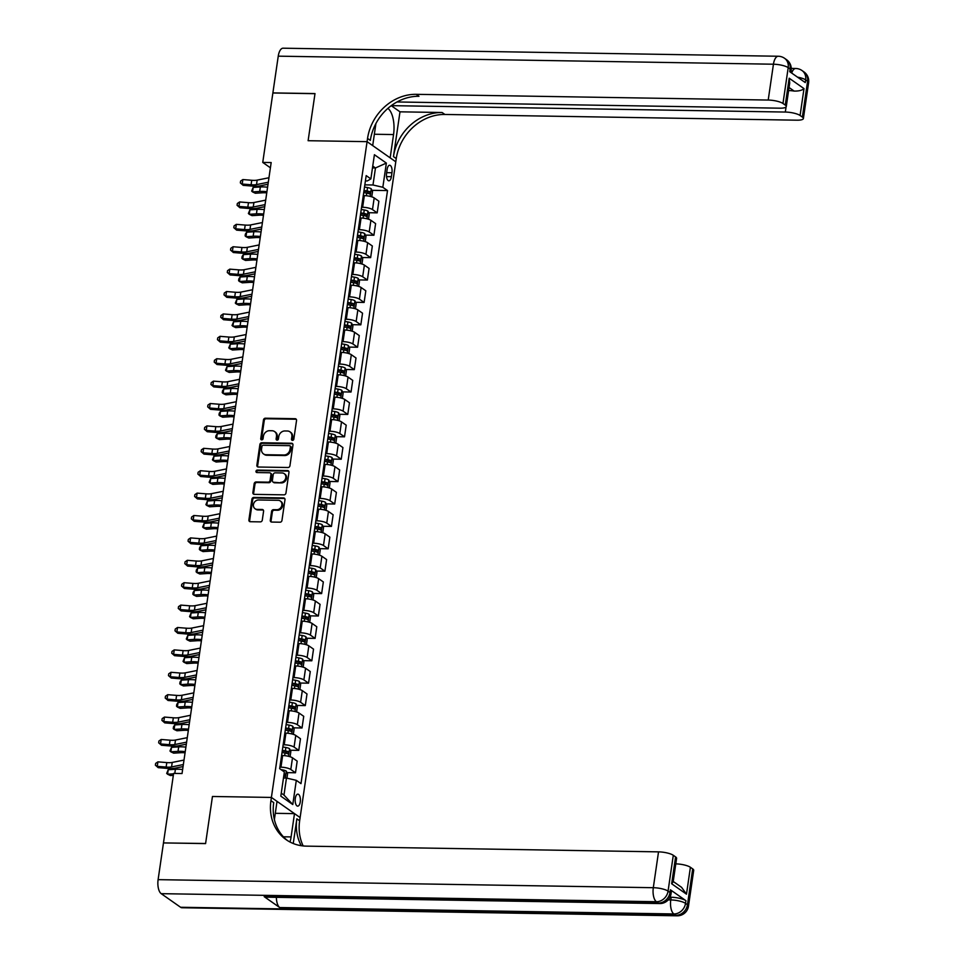 <?xml version="1.0" encoding="UTF-8"?>
<svg xmlns="http://www.w3.org/2000/svg" width="964" height="964" viewBox="0 0 964 964"><rect width="100%" height="100%" fill="white"/><g stroke="black" fill="none" stroke-linecap="round" stroke-linejoin="round"><path stroke-width="1.45" d="M292.478 440.379A1.289 1.109 -55 0 0 293.815 439.174L296.538 420.485A1.844 1.591 -55 0 0 295.141 418.701L265.389 418.207A1.844 1.591 -55 0 0 263.473 419.943L260.75 438.632A1.289 1.109 -55 0 0 263.064 438.668L263.413 436.246A5.88 5.073 -55 0 1 269.534 430.703L272.005 430.751A5.88 5.073 -55 0 1 274.571 431.559A5.88 5.073 -55 0 1 276.475 436.463L276.126 438.885A1.289 1.109 -55 0 0 278.439 438.921L278.789 436.499A5.88 5.073 -55 0 1 284.898 430.956L287.38 431.004A5.88 5.073 -55 0 1 289.947 431.812A5.88 5.073 -55 0 1 291.851 436.716L291.502 439.126A1.289 1.109 -55 0 0 292.478 440.379M300.262 801.879A5.989 2.615 90.9 0 0 297.876 794.143A5.989 2.615 90.9 0 0 295.297 798.397A5.989 2.615 90.9 0 0 297.683 806.133A5.989 2.615 90.9 0 0 300.262 801.879M270.306 520.271A1.844 1.591 -55 0 0 271.691 522.066L280.042 522.199A1.844 1.591 -55 0 0 281.958 520.464L284.983 499.714A1.844 1.591 -55 0 0 283.585 497.93L253.833 497.448A1.844 1.591 -55 0 0 251.917 499.171L248.893 519.921A1.844 1.591 -55 0 0 250.291 521.717L260.376 521.873A1.844 1.591 -55 0 0 262.28 520.15L263.582 511.257A1.844 1.591 -55 0 0 262.184 509.474L257.183 509.402A4.916 4.242 -55 0 1 255.038 508.715A4.916 4.242 -55 0 1 253.773 503.389A4.916 4.242 -55 0 1 258.557 499.991L278.138 500.304A4.916 4.242 -55 0 1 280.283 500.979A4.916 4.242 -55 0 1 281.548 506.305A4.916 4.242 -55 0 1 276.776 509.715L273.511 509.667A1.844 1.591 -55 0 0 271.595 511.39L270.306 520.271L271.077 520.825A1.844 1.591 -55 0 0 271.33 522.006M180.593 907.269L675.788 915.318A11.231 4.904 90.9 0 0 677.174 915.8L181.979 907.751A11.231 4.904 -89.1 0 1 180.593 907.269L161.205 893.664A11.231 4.904 -89.1 0 1 158.108 879.65L163.47 842.922L205.585 843.596L212.454 796.481L205.597 843.512L163.615 842.922M163.482 842.825L173.616 773.393L182.039 773.538L271.173 162.555L262.75 162.422L272.872 92.99L314.987 93.677L308.118 140.708L367.079 141.66L271.402 797.433L212.454 796.481L271.402 797.433L270.932 800.662A46.814 40.38 -55 0 0 286.163 839.68A46.814 40.38 -55 0 0 306.516 846.139L658.533 851.863A11.231 2.868 8.3 0 1 673.294 855.285L668.064 891.122L670.004 892.483L670.402 889.796A11.231 2.868 8.3 0 1 671.414 891.254L671.016 893.941A11.231 2.868 -171.7 0 0 670.004 892.483A11.231 9.688 -55 0 1 658.34 903.075L656.4 901.714L161.205 893.664M288.019 467.504A1.844 1.591 -55 0 0 289.935 465.769L292.96 445.019A1.844 1.591 -55 0 0 291.562 443.235L261.81 442.741A1.844 1.591 -55 0 0 259.894 444.476L256.87 465.226A1.844 1.591 -55 0 0 258.268 467.022L288.019 467.504M288.971 472.36L285.947 493.122A1.844 1.591 -55 0 1 284.031 494.845L254.279 494.363A1.844 1.591 -55 0 1 252.881 492.58L254.171 483.699A1.844 1.591 -55 0 1 256.087 481.964L268.149 482.157A1.844 1.591 -55 0 0 270.065 480.434L270.92 474.541A1.844 1.591 -55 0 0 269.522 472.758L256.966 472.553A1.289 1.109 -55 0 1 257.316 470.083L287.573 470.577A1.844 1.591 -55 0 1 288.971 472.36M387.142 169.375L386.576 173.315A5.808 2.531 90.9 0 0 388.89 180.81A5.808 2.531 90.9 0 0 391.384 176.689L391.962 172.749A5.808 2.531 90.9 0 0 389.649 165.254A5.808 2.531 90.9 0 0 387.142 169.375M397.023 101.967L779.816 108.185A11.231 2.868 -171.7 0 0 786.275 106.546L789.709 83L789.179 78.217L804 88.604L800.084 115.487L802.373 117.09L807.591 81.253L805.663 79.892L805.265 82.579L789.745 71.698L790.143 69.01L788.203 67.649L782.973 103.485A11.231 2.868 -171.7 0 0 768.212 100.051L773.441 64.214L278.247 56.165L272.884 92.906L314.999 93.58L308.118 140.708L367.079 141.66L395.782 161.795L300.117 817.568L271.402 797.433L277.03 801.385L274.378 819.581M365.404 180.931L367.248 180.967L370.875 178.894L366.187 175.605L279.668 768.669L284.356 771.959L280.825 796.144L292.779 804.53L283.982 795.071L286.465 778.056L283.476 778.008M370.875 178.894L374.406 154.71L386.359 163.085L382.829 187.281L372.984 184.992L364.838 184.859M371.911 190.318L387.516 190.571L382.829 187.281M387.516 190.571L300.997 783.636L296.31 780.334L292.779 804.53M262.75 162.422L270.402 167.796M372.478 167.917L375.466 167.965L372.755 166.061M372.984 184.992L375.466 167.965L386.359 163.085M286.959 772.634L295.49 772.766L290.803 769.477A7.495 1.916 -171.7 0 0 280.958 767.187L279.885 767.175M295.49 772.766L297.189 761.126L292.502 757.825A7.495 1.916 -171.7 0 0 282.657 755.547L281.584 755.523M290.224 750.233L298.768 750.366L294.068 747.076A7.495 1.916 -171.7 0 0 284.223 744.786L283.151 744.774M298.768 750.366L300.467 738.725L295.767 735.436A7.495 1.916 -171.7 0 0 285.922 733.146L284.85 733.122M293.502 727.832L302.033 727.977L297.334 724.687A7.495 1.916 -171.7 0 0 287.501 722.398L286.416 722.373M302.033 727.977L303.732 716.324L299.033 713.035A7.495 1.916 -171.7 0 0 289.2 710.745L288.115 710.733M296.767 705.443L305.299 705.576L300.599 702.286A7.495 1.916 -171.7 0 0 290.767 699.997L289.682 699.985M305.299 705.576L306.998 693.935L302.298 690.634A7.495 1.916 -171.7 0 0 292.466 688.356L291.381 688.332M300.033 683.042L308.564 683.175L303.877 679.885A7.495 1.916 -171.7 0 0 294.032 677.608L292.948 677.584M308.564 683.175L310.263 671.534L305.576 668.245A7.495 1.916 -171.7 0 0 295.731 665.955L294.647 665.943M303.298 660.641L311.83 660.786L307.142 657.496A7.495 1.916 -171.7 0 0 297.298 655.207L296.225 655.183M311.83 660.786L313.529 649.134L308.842 645.844A7.495 1.916 -171.7 0 0 298.997 643.554L297.924 643.542M306.564 638.252L315.095 638.385L310.408 635.095A7.495 1.916 -171.7 0 0 300.563 632.806L299.491 632.794M315.095 638.385L316.794 626.745L312.107 623.443A7.495 1.916 -171.7 0 0 302.262 621.165L301.19 621.141M309.83 615.851L318.361 615.996L313.674 612.694A7.495 1.916 -171.7 0 0 303.829 610.417L302.756 610.393M318.361 615.996L320.06 604.344L315.373 601.054A7.495 1.916 -171.7 0 0 305.528 598.764L304.455 598.752M313.107 593.45L321.639 593.595L316.939 590.305A7.495 1.916 -171.7 0 0 307.094 588.016L306.022 588.004M321.639 593.595L323.338 581.943L318.638 578.653A7.495 1.916 -171.7 0 0 308.793 576.364L307.721 576.352M316.373 571.062L324.904 571.194L320.205 567.904A7.495 1.916 -171.7 0 0 310.372 565.615L309.287 565.603M324.904 571.194L326.603 559.554L321.904 556.264A7.495 1.916 -171.7 0 0 312.071 553.975L310.986 553.951M319.638 548.661L328.17 548.805L323.47 545.504A7.495 1.916 -171.7 0 0 313.637 543.226L312.553 543.202M328.17 548.805L329.869 537.153L325.169 533.863A7.495 1.916 -171.7 0 0 315.336 531.574L314.252 531.562M322.904 526.272L331.435 526.404L326.748 523.115A7.495 1.916 -171.7 0 0 316.903 520.825L315.831 520.813M331.435 526.404L333.134 514.764L328.447 511.462A7.495 1.916 -171.7 0 0 318.602 509.185L317.53 509.161M326.169 503.871L334.701 504.003L330.013 500.714A7.495 1.916 -171.7 0 0 320.168 498.424L319.096 498.412M334.701 504.003L336.4 492.363L331.712 489.073A7.495 1.916 -171.7 0 0 321.868 486.784L320.795 486.76M329.435 481.47L337.966 481.614L333.279 478.325A7.495 1.916 -171.7 0 0 323.434 476.035L322.362 476.011M337.966 481.614L339.665 469.962L334.978 466.672A7.495 1.916 -171.7 0 0 325.133 464.383L324.061 464.371M332.701 459.081L341.232 459.213L336.544 455.924A7.495 1.916 -171.7 0 0 326.7 453.634L325.627 453.622M341.232 459.213L342.931 447.573L338.243 444.271A7.495 1.916 -171.7 0 0 328.399 441.994L327.326 441.97M335.978 436.68L344.51 436.812L339.81 433.523A7.495 1.916 -171.7 0 0 329.965 431.245L328.893 431.221M344.51 436.812L346.209 425.172L341.509 421.883A7.495 1.916 -171.7 0 0 331.664 419.593L330.592 419.581M339.244 414.279L347.775 414.424L343.076 411.134A7.495 1.916 -171.7 0 0 333.243 408.844L332.158 408.82M347.775 414.424L349.474 402.771L344.775 399.482A7.495 1.916 -171.7 0 0 334.942 397.192L333.857 397.18M342.509 391.89L351.041 392.023L346.341 388.733A7.495 1.916 -171.7 0 0 336.508 386.444L335.424 386.431M351.041 392.023L352.74 380.382L348.04 377.081A7.495 1.916 -171.7 0 0 338.207 374.803L337.123 374.779M345.775 369.489L354.306 369.634L349.619 366.332A7.495 1.916 -171.7 0 0 339.774 364.055L338.701 364.031M354.306 369.634L356.005 357.981L351.318 354.692A7.495 1.916 -171.7 0 0 341.473 352.402L340.4 352.39M349.04 347.088L357.572 347.233L352.884 343.943A7.495 1.916 -171.7 0 0 343.039 341.654L341.967 341.642M357.572 347.233L359.271 335.58L354.583 332.291A7.495 1.916 -171.7 0 0 344.738 330.001L343.666 329.989M352.306 324.699L360.837 324.832L356.15 321.542A7.495 1.916 -171.7 0 0 346.305 319.253L345.233 319.241M360.837 324.832L362.536 313.192L357.849 309.902A7.495 1.916 -171.7 0 0 348.004 307.612L346.932 307.588M355.571 302.298L364.115 302.443L359.415 299.141A7.495 1.916 -171.7 0 0 349.571 296.864L348.498 296.84M364.115 302.443L365.814 290.791L361.114 287.501A7.495 1.916 -171.7 0 0 351.27 285.211L350.197 285.199M358.849 279.909L367.38 280.042L362.681 276.752A7.495 1.916 -171.7 0 0 352.836 274.463L351.764 274.451M367.38 280.042L369.079 268.402L364.38 265.1A7.495 1.916 -171.7 0 0 354.535 262.823L353.463 262.798M362.115 257.509L370.646 257.641L365.946 254.351A7.495 1.916 -171.7 0 0 356.114 252.062L355.029 252.05M370.646 257.641L372.345 246.001L367.646 242.711A7.495 1.916 -171.7 0 0 357.813 240.422L356.728 240.398M365.38 235.108L373.912 235.252L369.212 231.963A7.495 1.916 -171.7 0 0 359.379 229.673L358.295 229.649M373.912 235.252L375.611 223.6L370.911 220.31A7.495 1.916 -171.7 0 0 361.078 218.021L359.994 218.009M368.646 212.719L377.177 212.851L372.49 209.562A7.495 1.916 -171.7 0 0 362.645 207.272L361.572 207.26M377.177 212.851L378.876 201.211L374.189 197.909A7.495 1.916 -171.7 0 0 364.344 195.632L363.271 195.608M281.271 793.167L283.982 795.071M286.465 778.056L296.31 780.334M292.381 440.379A1.289 1.109 -55 0 1 292.273 439.68L292.634 437.258A5.88 5.073 -55 0 0 290.718 432.354L289.947 431.812M274.571 431.559L275.343 432.101A5.88 5.073 -55 0 1 277.258 437.005L276.897 439.427A1.289 1.109 -55 0 0 277.005 440.126M296.285 419.292A1.844 1.591 -55 0 0 295.924 419.244L266.16 418.762A1.844 1.591 -55 0 0 264.257 420.485L261.521 439.174A1.289 1.109 -55 0 0 261.63 439.873M292.707 443.826A1.844 1.591 -55 0 0 292.345 443.777L262.582 443.295A1.844 1.591 -55 0 0 260.678 445.019L257.641 465.781A1.844 1.591 -55 0 0 257.906 466.962M290.369 446.91A1.289 1.109 -55 0 0 289.393 445.669L263.268 445.235A1.289 1.109 -55 0 0 261.931 446.453L261.557 449.007A5.88 5.073 -55 0 0 263.473 453.899A5.88 5.073 -55 0 0 266.028 454.719L283.886 455.008A5.88 5.073 -55 0 0 289.995 449.465L290.369 446.91L291.14 447.453A1.289 1.109 -55 0 0 290.718 446.38L289.947 445.838M263.473 453.899L264.244 454.442A5.88 5.073 -55 0 0 266.799 455.261L266.028 454.719M291.14 447.453L290.767 450.007A5.88 5.073 -55 0 1 284.657 455.55L266.799 455.261M270.33 473.011L271.101 473.553A1.844 1.591 -55 0 1 271.703 475.083L270.836 480.976A1.844 1.591 -55 0 1 268.932 482.711L256.858 482.506A1.844 1.591 -55 0 0 254.954 484.241L253.653 493.122A1.844 1.591 -55 0 0 253.918 494.315M288.718 471.179A1.844 1.591 -55 0 0 288.357 471.119L258.099 470.637A1.289 1.109 -55 0 0 256.858 472.541M280.681 482.362A4.916 4.242 -55 0 0 285.452 478.963A4.916 4.242 -55 0 0 284.187 473.637A4.916 4.242 -55 0 0 282.054 472.963L275.15 472.842A1.844 1.591 -55 0 0 273.234 474.577L272.378 480.47A1.844 1.591 -55 0 0 273.776 482.253L281.452 482.916A4.916 4.242 -55 0 0 286.224 479.506A4.916 4.242 -55 0 0 284.958 474.18L284.187 473.637M272.981 482L273.752 482.542A1.844 1.591 -55 0 0 274.547 482.795L273.776 482.253M281.452 482.916L274.547 482.795M280.283 500.979L281.054 501.533A4.916 4.242 -55 0 1 282.319 506.859A4.916 4.242 -55 0 1 277.548 510.257L274.282 510.209A1.844 1.591 -55 0 0 272.366 511.932L271.077 520.825M255.038 508.715L255.822 509.257A4.916 4.242 -55 0 0 257.954 509.944L257.183 509.402M263.317 510.077A1.844 1.591 -55 0 0 262.955 510.016L257.954 509.944M284.729 498.521A1.844 1.591 -55 0 0 284.368 498.472L254.604 497.99A1.844 1.591 -55 0 0 252.689 499.714L249.664 520.476A1.844 1.591 -55 0 0 249.929 521.657M371.767 196.825L372.514 191.667L371.224 188.787A4.965 1.265 -171.7 0 0 367.537 187.57L364.513 187.04M363.705 192.595L366.718 193.125A4.965 1.265 8.3 0 1 369.622 193.933L369.935 191.776A4.965 1.265 -171.7 0 0 367.031 190.98L364.018 190.45M363.934 191.065L366.682 191.547A2.531 0.651 8.3 0 1 367.513 191.74L368.26 193.041M266.739 192.884A9.363 2.386 -171.7 0 0 262.533 192.788L255.352 193.246L252.52 191.908L259.702 191.438A14.05 3.591 8.3 0 1 266.92 191.691M253.171 187.426L252.52 191.908L251.652 191.089L253.171 187.426L260.352 186.968A14.05 3.591 8.3 0 1 267.57 187.209M268.293 182.232L256.52 184.606A9.363 2.386 8.3 0 1 251.086 184.751L242.217 184.04L243.169 185.341L252.038 186.064A14.05 3.591 -171.7 0 0 260.196 185.847L268.004 184.269M268.956 177.75L257.171 180.123A9.363 2.386 8.3 0 1 251.737 180.28L242.868 179.557L242.217 184.04L240.337 182.895L240.602 181.099L242.868 179.557M243.169 185.341L240.337 182.895M368.501 219.214L369.248 214.068L367.959 211.176A4.965 1.265 -171.7 0 0 364.259 209.971L361.247 209.441M360.44 214.996L363.452 215.526A4.965 1.265 8.3 0 1 366.356 216.322L366.669 214.177A4.965 1.265 -171.7 0 0 363.765 213.369L360.753 212.851M360.657 213.466L363.404 213.948A2.531 0.651 8.3 0 1 364.247 214.141L364.982 215.442M263.473 215.285A9.363 2.386 -171.7 0 0 259.268 215.177L252.074 215.647L249.254 214.297L256.436 213.839A14.05 3.591 8.3 0 1 263.654 214.08M249.905 209.815L249.254 214.297L248.387 213.478L249.905 209.815L257.087 209.357A14.05 3.591 8.3 0 1 264.305 209.61M365.236 241.615L365.983 236.457L364.693 233.577A4.965 1.265 -171.7 0 0 360.994 232.372L357.981 231.842M357.174 237.397L360.187 237.927A4.965 1.265 8.3 0 1 363.091 238.723L363.404 236.566A4.965 1.265 -171.7 0 0 360.5 235.77L357.487 235.24M357.391 235.867L360.138 236.349A2.531 0.651 8.3 0 1 360.982 236.529L361.717 237.831M260.208 237.674A9.363 2.386 -171.7 0 0 255.99 237.578L248.808 238.036L245.989 236.698L253.171 236.24A14.05 3.591 8.3 0 1 260.388 236.481M246.639 232.216L245.989 236.698L245.121 235.879L245.374 234.083L246.639 232.216L253.821 231.758A14.05 3.591 8.3 0 1 261.039 231.999M361.958 264.016L362.717 258.858L361.428 255.978A4.965 1.265 -171.7 0 0 357.728 254.761L354.716 254.231M353.909 259.786L356.921 260.316A4.965 1.265 8.3 0 1 359.825 261.123L360.138 258.967A4.965 1.265 -171.7 0 0 357.234 258.171L354.222 257.641M354.125 258.256L356.873 258.738A2.531 0.651 8.3 0 1 357.716 258.93L358.451 260.232M256.942 260.075A9.363 2.386 -171.7 0 0 252.725 259.979L245.543 260.437L242.711 259.087L249.905 258.629A14.05 3.591 8.3 0 1 257.111 258.882M243.374 254.617L242.711 259.087L241.856 258.268L242.109 256.484L243.374 254.617L250.556 254.147A14.05 3.591 8.3 0 1 257.774 254.4M265.028 204.633L253.255 207.007A9.363 2.386 8.3 0 1 247.82 207.152L238.952 206.429L239.903 207.742L248.772 208.465A14.05 3.591 -171.7 0 0 256.93 208.236L264.738 206.67M265.678 200.15L253.906 202.524A9.363 2.386 8.3 0 1 248.471 202.669L239.602 201.958L238.952 206.429L237.072 205.284L237.337 203.5L239.602 201.958M239.903 207.742L237.072 205.284M261.762 227.022L249.989 229.396A9.363 2.386 8.3 0 1 244.555 229.553L235.686 228.83L236.638 230.143L245.507 230.866A14.05 3.591 -171.7 0 0 253.653 230.637L261.461 229.058M262.413 222.551L250.64 224.925A9.363 2.386 8.3 0 1 245.205 225.07L236.337 224.347L235.686 228.83L233.806 227.685L234.071 225.889L236.337 224.347M236.638 230.143L233.806 227.685M258.497 249.423L246.724 251.797A9.363 2.386 8.3 0 1 241.289 251.941L232.42 251.23L233.372 252.532L242.241 253.255A14.05 3.591 -171.7 0 0 250.387 253.038L258.195 251.459M259.147 244.94L247.374 247.314A9.363 2.386 8.3 0 1 241.94 247.471L233.071 246.748L232.42 251.23L230.541 250.086L230.806 248.29L233.071 246.748M233.372 252.532L230.541 250.086M358.692 286.404L359.452 281.247L358.162 278.367A4.965 1.265 -171.7 0 0 354.463 277.162L351.45 276.632M350.631 282.187L353.655 282.717A4.965 1.265 8.3 0 1 356.56 283.512L356.873 281.368A4.965 1.265 -171.7 0 0 353.969 280.56L350.944 280.042M350.86 280.657L353.607 281.139A2.531 0.651 8.3 0 1 354.451 281.319L355.186 282.633M253.677 282.476A9.363 2.386 -171.7 0 0 249.459 282.368L242.277 282.826L239.446 281.488L246.639 281.03A14.05 3.591 8.3 0 1 253.845 281.271M240.108 277.005L239.446 281.488L238.578 280.669L238.843 278.873L240.108 277.005L247.29 276.548A14.05 3.591 8.3 0 1 254.508 276.801M255.231 271.824L243.446 274.198A9.363 2.386 8.3 0 1 238.024 274.342L229.143 273.619L230.107 274.933L238.976 275.656A14.05 3.591 -171.7 0 0 247.121 275.427L254.93 273.86M255.882 267.341L244.109 269.715A9.363 2.386 8.3 0 1 238.674 269.86L229.806 269.137L229.143 273.619L227.275 272.475L227.528 270.691L229.806 269.137M230.107 274.933L227.275 272.475M391.239 105.679L399.988 111.824L393.457 156.614L396.252 158.578L395.782 161.795L390.155 157.855L393.553 134.562A21.063 9.206 90.9 0 0 387.902 108.378M375.912 123.549L372.694 145.612L367.079 141.66L367.549 138.442A46.814 40.38 125 0 1 416.183 94.327L768.212 100.051M800.084 115.487A11.231 2.868 -171.7 0 0 785.323 112.053L786.058 106.98M391.288 105.642L785.323 112.053M393.457 156.614A46.814 40.38 125 0 1 442.102 112.511L399.988 111.824M396.252 158.578A46.814 40.38 125 0 1 444.898 114.463L796.915 120.187A11.231 2.868 -171.7 0 0 803.386 118.548A11.231 2.868 -171.7 0 0 802.373 117.09M278.247 56.165A11.231 4.904 -89.1 0 1 283.079 48.2L778.273 56.249A11.231 4.904 90.9 0 0 773.441 64.214A11.231 2.868 8.3 0 1 788.203 67.649A11.231 9.688 125 0 0 784.551 58.286A11.231 11.231 0 0 0 778.273 56.249M786.275 106.546A11.231 2.868 -171.7 0 0 785.262 105.088L789.179 78.217M782.973 103.485L785.262 105.088M788.612 90.556A11.231 2.868 8.3 0 1 794.131 91.074L789.046 87.507M367.549 138.442L370.333 140.395A46.814 40.38 125 0 1 418.978 96.292L416.183 94.327M804 88.604C802.072 90.351 798.782 91.182 794.131 91.074M670.004 897.231L671.161 897.255A11.231 2.868 8.3 0 1 685.922 900.677L670.402 889.796M290.007 842.018A21.063 9.206 90.9 0 0 291.092 836.921L294.49 813.628L300.117 817.568L299.647 820.798A46.814 40.38 -55 0 0 303.178 845.946M293.249 843.512L296.852 818.834A46.814 40.38 -55 0 0 301.262 845.693M673.221 881.47L681.584 887.338L686.489 894.17L671.667 883.771L675.583 856.9L673.294 855.285M675.583 856.9A11.231 2.868 8.3 0 1 676.595 858.358L673.161 881.891L671.667 883.771M264.196 896.665L658.34 903.075A11.231 4.904 90.9 0 0 659.725 903.557L265.582 897.147A11.231 4.904 -89.1 0 1 264.196 896.665L279.717 907.546A11.231 4.904 -89.1 0 1 276.379 897.327M275.294 813.315L294.49 813.628M675.788 863.865A11.231 2.868 8.3 0 1 690.405 867.287L686.489 894.17M685.922 900.677L685.524 903.364L687.465 904.726L692.694 868.889L690.405 867.287M692.694 868.889A11.231 2.868 8.3 0 1 693.706 870.347L688.477 906.184A11.231 2.868 -171.7 0 0 687.465 904.726A11.231 9.688 -55 0 1 675.788 915.318L673.848 913.956L279.717 907.546M270.932 800.662L273.728 802.626A46.814 40.38 -55 0 0 287.573 840.62M355.427 308.805L356.186 303.648L354.885 300.768A4.965 1.265 -171.7 0 0 351.197 299.551L348.185 299.033M347.365 304.588L350.39 305.106A4.965 1.265 8.3 0 1 353.294 305.913L353.607 303.756A4.965 1.265 -171.7 0 0 350.703 302.961L347.679 302.431M347.594 303.058L350.342 303.527A2.531 0.651 8.3 0 1 351.185 303.72L351.92 305.022M250.411 304.865A9.363 2.386 -171.7 0 0 246.194 304.769L239.012 305.227L236.18 303.889L243.362 303.419A14.05 3.591 8.3 0 1 250.58 303.672M236.831 299.406L236.18 303.889L235.312 303.07L236.831 299.406L244.025 298.948A14.05 3.591 8.3 0 1 251.23 299.189M352.161 331.206L352.908 326.049L351.619 323.169A4.965 1.265 -171.7 0 0 347.932 321.952L344.907 321.422M344.1 326.977L347.112 327.507A4.965 1.265 8.3 0 1 350.016 328.302L350.342 326.157A4.965 1.265 -171.7 0 0 347.426 325.362L344.413 324.832M344.329 325.446L347.076 325.928A2.531 0.651 8.3 0 1 347.908 326.121L348.655 327.423M247.133 327.266A9.363 2.386 -171.7 0 0 242.928 327.158L235.746 327.627L232.914 326.278L240.096 325.82A14.05 3.591 8.3 0 1 247.314 326.073M233.565 321.807L232.914 326.278L232.047 325.458L233.565 321.807L240.759 321.337A14.05 3.591 8.3 0 1 247.965 321.59M348.896 353.595L349.643 348.438L348.353 345.558A4.965 1.265 -171.7 0 0 344.654 344.353L341.642 343.823M340.834 349.378L343.847 349.908A4.965 1.265 8.3 0 1 346.751 350.703L347.064 348.558A4.965 1.265 -171.7 0 0 344.16 347.751L341.148 347.221M341.063 347.847L343.811 348.329A2.531 0.651 8.3 0 1 344.642 348.51L345.377 349.812M243.868 349.667A9.363 2.386 -171.7 0 0 239.662 349.558L232.469 350.016L229.649 348.679L236.831 348.221A14.05 3.591 8.3 0 1 244.049 348.462M230.3 344.196L229.649 348.679L228.781 347.859L230.3 344.196L237.481 343.738A14.05 3.591 8.3 0 1 244.699 343.979M345.63 375.996L346.377 370.839L345.088 367.959A4.965 1.265 -171.7 0 0 341.389 366.742L338.376 366.224M337.569 371.767L340.581 372.297A4.965 1.265 8.3 0 1 343.485 373.104L343.799 370.947A4.965 1.265 -171.7 0 0 340.894 370.152L337.882 369.622M337.786 370.236L340.533 370.718A2.531 0.651 8.3 0 1 341.377 370.911L342.112 372.212M240.602 372.056A9.363 2.386 -171.7 0 0 236.397 371.959L229.203 372.417L226.383 371.08L233.565 370.61A14.05 3.591 8.3 0 1 240.783 370.863M227.034 366.597L226.383 371.08L225.516 370.26L227.034 366.597L234.216 366.139A14.05 3.591 8.3 0 1 241.434 366.38M342.365 398.397L343.112 393.24L341.822 390.36A4.965 1.265 -171.7 0 0 338.123 389.143L335.111 388.613M334.303 394.168L337.316 394.698A4.965 1.265 8.3 0 1 340.22 395.493L340.533 393.348A4.965 1.265 -171.7 0 0 337.629 392.553L334.616 392.023M334.52 392.637L337.267 393.119A2.531 0.651 8.3 0 1 338.111 393.312L338.846 394.613M237.337 394.457A9.363 2.386 -171.7 0 0 233.119 394.348L225.938 394.818L223.118 393.469L230.3 393.011A14.05 3.591 8.3 0 1 237.518 393.252M223.768 388.998L223.118 393.469L222.25 392.649L222.503 390.866L223.768 388.998L230.95 388.528A14.05 3.591 8.3 0 1 238.168 388.781M251.966 294.213L240.181 296.587A9.363 2.386 8.3 0 1 234.746 296.743L225.877 296.02L226.841 297.334L235.71 298.045A14.05 3.591 -171.7 0 0 243.856 297.828L251.664 296.249M252.616 289.742L240.831 292.116A9.363 2.386 8.3 0 1 235.409 292.261L226.528 291.538L225.877 296.02L224.01 294.876L224.263 293.08L226.528 291.538M226.841 297.334L224.01 294.876M248.688 316.614L236.915 318.988A9.363 2.386 8.3 0 1 231.481 319.132L222.612 318.409L223.564 319.723L232.445 320.446A14.05 3.591 -171.7 0 0 240.59 320.229L248.399 318.65M249.351 312.131L237.566 314.505A9.363 2.386 8.3 0 1 232.131 314.662L223.262 313.939L222.612 318.409L220.732 317.277L220.997 315.481L223.262 313.939M223.564 319.723L220.732 317.277M245.422 339.015L233.65 341.389A9.363 2.386 8.3 0 1 228.215 341.533L219.346 340.81L220.298 342.124L229.167 342.847A14.05 3.591 -171.7 0 0 237.325 342.618L245.133 341.051M246.085 334.532L234.3 336.906A9.363 2.386 8.3 0 1 228.866 337.051L219.997 336.328L219.346 340.81L217.466 339.665L217.731 337.882L219.997 336.328M220.298 342.124L217.466 339.665M242.157 361.404L230.384 363.777A9.363 2.386 8.3 0 1 224.949 363.934L216.081 363.211L217.033 364.525L225.901 365.236A14.05 3.591 -171.7 0 0 234.059 365.019L241.868 363.44M242.808 356.921L231.035 359.307A9.363 2.386 8.3 0 1 225.6 359.452L216.731 358.728L216.081 363.211L214.201 362.066L214.466 360.271L216.731 358.728M217.033 364.525L214.201 362.066M238.891 383.805L227.118 386.178A9.363 2.386 8.3 0 1 221.684 386.323L212.815 385.6L213.767 386.913L222.636 387.636A14.05 3.591 -171.7 0 0 230.782 387.42L238.59 385.841M239.542 379.322L227.769 381.696A9.363 2.386 8.3 0 1 222.335 381.84L213.466 381.129L212.815 385.6L210.935 384.467L211.2 382.672L213.466 381.129M213.767 386.913L210.935 384.467M339.087 420.786L339.846 415.629L338.557 412.749A4.965 1.265 -171.7 0 0 334.857 411.544L331.845 411.013M331.038 416.569L334.05 417.099A4.965 1.265 8.3 0 1 336.954 417.894L337.267 415.749A4.965 1.265 -171.7 0 0 334.363 414.942L331.351 414.412M331.255 415.038L334.002 415.52A2.531 0.651 8.3 0 1 334.845 415.701L335.58 417.002M234.071 416.858A9.363 2.386 -171.7 0 0 229.854 416.749L222.672 417.207L219.84 415.87L227.034 415.412A14.05 3.591 8.3 0 1 234.24 415.653M220.503 411.387L219.84 415.87L218.985 415.05L219.238 413.255L220.503 411.387L227.685 410.929A14.05 3.591 8.3 0 1 234.903 411.17M235.626 406.193L223.853 408.579A9.363 2.386 8.3 0 1 218.418 408.724L209.55 408.001L210.501 409.314L219.37 410.037A14.05 3.591 -171.7 0 0 227.516 409.808L235.324 408.23M236.276 401.723L224.504 404.097A9.363 2.386 8.3 0 1 219.069 404.241L210.2 403.518L209.55 408.001L207.67 406.856L207.935 405.061L210.2 403.518M210.501 409.314L207.67 406.856M335.821 443.187L336.581 438.03L335.291 435.15A4.965 1.265 -171.7 0 0 331.592 433.933L328.579 433.402M327.76 438.957L330.785 439.488A4.965 1.265 8.3 0 1 333.689 440.295L334.002 438.138A4.965 1.265 -171.7 0 0 331.098 437.343L328.073 436.812M327.989 437.427L330.736 437.909A2.531 0.651 8.3 0 1 331.58 438.102L332.315 439.403M230.806 439.247A9.363 2.386 -171.7 0 0 226.588 439.15L219.406 439.608L216.575 438.271L223.768 437.801A14.05 3.591 8.3 0 1 230.974 438.054M217.237 433.788L216.575 438.271L215.707 437.451L215.972 435.656L217.237 433.788L224.419 433.33A14.05 3.591 8.3 0 1 231.625 433.571M232.36 428.594L220.575 430.968A9.363 2.386 8.3 0 1 215.141 431.113L206.272 430.402L207.236 431.703L216.105 432.426A14.05 3.591 -171.7 0 0 224.251 432.209L232.059 430.631M233.011 424.112L221.238 426.486A9.363 2.386 8.3 0 1 215.803 426.642L206.935 425.919L206.272 430.402L204.404 429.257L204.657 427.462L206.935 425.919M207.236 431.703L204.404 429.257M332.556 465.576L333.315 460.431L332.014 457.538A4.965 1.265 -171.7 0 0 328.326 456.334L325.302 455.803M324.494 461.358L327.519 461.889A4.965 1.265 8.3 0 1 330.423 462.684L330.736 460.539A4.965 1.265 -171.7 0 0 327.832 459.732L324.808 459.213M324.723 459.828L327.471 460.31A2.531 0.651 8.3 0 1 328.314 460.503L329.049 461.804M227.54 461.648A9.363 2.386 -171.7 0 0 223.323 461.539L216.141 462.009L213.309 460.659L220.491 460.202A14.05 3.591 8.3 0 1 227.709 460.443M213.96 456.177L213.309 460.659L212.442 459.84L213.96 456.177L221.154 455.719A14.05 3.591 8.3 0 1 228.36 455.972M229.095 450.995L217.31 453.369A9.363 2.386 8.3 0 1 211.875 453.514L203.006 452.791L203.97 454.104L212.839 454.827A14.05 3.591 -171.7 0 0 220.985 454.598L228.793 453.032M229.745 446.513L217.96 448.887A9.363 2.386 8.3 0 1 212.538 449.031L203.657 448.32L203.006 452.791L201.139 451.646L201.392 449.863L203.657 448.32M203.97 454.104L201.139 451.646M329.29 487.977L330.037 482.819L328.748 479.939A4.965 1.265 -171.7 0 0 325.061 478.734L322.036 478.204M321.229 483.759L324.241 484.289A4.965 1.265 8.3 0 1 327.145 485.085L327.459 482.928A4.965 1.265 -171.7 0 0 324.555 482.133L321.542 481.602M321.458 482.229L324.205 482.711A2.531 0.651 8.3 0 1 325.037 482.892L325.784 484.193M224.263 484.036A9.363 2.386 -171.7 0 0 220.057 483.94L212.875 484.398L210.044 483.06L217.225 482.603A14.05 3.591 8.3 0 1 224.443 482.844M210.694 478.578L210.044 483.06L209.176 482.241L210.694 478.578L217.888 478.12A14.05 3.591 8.3 0 1 225.094 478.361M225.817 473.384L214.044 475.758A9.363 2.386 8.3 0 1 208.61 475.915L199.741 475.192L200.693 476.505L209.562 477.228A14.05 3.591 -171.7 0 0 217.719 476.999L225.528 475.421M226.48 468.914L214.695 471.288A9.363 2.386 8.3 0 1 209.26 471.432L200.392 470.709L199.741 475.192L197.861 474.047L198.126 472.252L200.392 470.709M200.693 476.505L197.861 474.047M326.025 510.378L326.772 505.22L325.483 502.34A4.965 1.265 -171.7 0 0 321.783 501.123L318.771 500.593M317.963 506.148L320.976 506.678A4.965 1.265 8.3 0 1 323.88 507.486L324.193 505.329A4.965 1.265 -171.7 0 0 321.289 504.534L318.277 504.003M318.18 504.618L320.94 505.1A2.531 0.651 8.3 0 1 321.771 505.293L322.506 506.594M220.997 506.437A9.363 2.386 -171.7 0 0 216.792 506.341L209.598 506.799L206.778 505.449L213.96 504.991A14.05 3.591 8.3 0 1 221.178 505.244M207.429 500.979L206.778 505.449L205.91 504.63L207.429 500.979L214.611 500.509A14.05 3.591 8.3 0 1 221.828 500.762M222.551 495.785L210.779 498.159A9.363 2.386 8.3 0 1 205.344 498.304L196.475 497.593L197.427 498.894L206.296 499.617A14.05 3.591 -171.7 0 0 214.454 499.4L222.262 497.822M223.214 491.303L211.429 493.676A9.363 2.386 8.3 0 1 205.995 493.833L197.126 493.11L196.475 497.593L194.595 496.448L194.861 494.653L197.126 493.11M197.427 498.894L194.595 496.448M322.759 532.767L323.506 527.609L322.217 524.729A4.965 1.265 -171.7 0 0 318.518 523.524L315.505 522.994M314.698 528.549L317.71 529.079A4.965 1.265 8.3 0 1 320.614 529.875L320.928 527.73A4.965 1.265 -171.7 0 0 318.024 526.922L315.011 526.404M314.915 527.019L317.662 527.501A2.531 0.651 8.3 0 1 318.506 527.682L319.241 528.995M217.731 528.838A9.363 2.386 -171.7 0 0 213.526 528.73L206.332 529.188L203.512 527.85L210.694 527.392A14.05 3.591 8.3 0 1 217.912 527.633M204.163 523.368L203.512 527.85L202.645 527.031L204.163 523.368L211.345 522.91A14.05 3.591 8.3 0 1 218.563 523.163M219.286 518.186L207.513 520.56A9.363 2.386 8.3 0 1 202.078 520.705L193.21 519.982L194.162 521.295L203.03 522.018A14.05 3.591 -171.7 0 0 211.188 521.789L218.985 520.223M219.937 513.704L208.164 516.077A9.363 2.386 8.3 0 1 202.729 516.222L193.86 515.499L193.21 519.982L191.33 518.837L191.595 517.053L193.86 515.499M194.162 521.295L191.33 518.837M319.482 555.168L320.241 550.01L318.951 547.13A4.965 1.265 -171.7 0 0 315.252 545.913L312.24 545.395M311.432 550.95L314.445 551.468A4.965 1.265 8.3 0 1 317.349 552.276L317.662 550.119A4.965 1.265 -171.7 0 0 314.758 549.323L311.746 548.793M311.649 549.42L314.397 549.89A2.531 0.651 8.3 0 1 315.24 550.082L315.975 551.384M214.466 551.227A9.363 2.386 -171.7 0 0 210.248 551.131L203.067 551.589L200.247 550.251L207.429 549.781A14.05 3.591 8.3 0 1 214.647 550.034M200.898 545.769L200.247 550.251L199.379 549.432L199.632 547.636L200.898 545.769L208.079 545.311A14.05 3.591 8.3 0 1 215.297 545.552M316.216 577.569L316.975 572.411L315.686 569.531A4.965 1.265 -171.7 0 0 311.987 568.314L308.974 567.784M308.167 573.339L311.179 573.869A4.965 1.265 8.3 0 1 314.083 574.664L314.397 572.52A4.965 1.265 -171.7 0 0 311.493 571.724L308.48 571.194M308.384 571.809L311.131 572.291A2.531 0.651 8.3 0 1 311.974 572.483L312.71 573.785M211.2 573.628A9.363 2.386 -171.7 0 0 206.983 573.52L199.801 573.99L196.969 572.64L204.163 572.182A14.05 3.591 8.3 0 1 211.369 572.435M197.632 568.17L196.969 572.64L196.114 571.821L196.367 570.037L197.632 568.17L204.814 567.7A14.05 3.591 8.3 0 1 212.032 567.953M312.951 599.957L313.71 594.8L312.408 591.92A4.965 1.265 -171.7 0 0 308.721 590.715L305.709 590.185M304.889 595.74L307.914 596.27A4.965 1.265 8.3 0 1 310.818 597.065L311.131 594.921A4.965 1.265 -171.7 0 0 308.227 594.113L305.202 593.583M305.118 594.21L307.865 594.692A2.531 0.651 8.3 0 1 308.709 594.872L309.444 596.174M207.935 596.029A9.363 2.386 -171.7 0 0 203.717 595.921L196.536 596.379L193.704 595.041L200.898 594.583A14.05 3.591 8.3 0 1 208.103 594.824M194.367 590.558L193.704 595.041L192.836 594.222L193.101 592.426L194.367 590.558L201.548 590.101A14.05 3.591 8.3 0 1 208.754 590.342M309.685 622.358L310.432 617.201L309.143 614.321A4.965 1.265 -171.7 0 0 305.455 613.104L302.431 612.586M301.624 618.129L304.636 618.659A4.965 1.265 8.3 0 1 307.552 619.466L307.865 617.309A4.965 1.265 -171.7 0 0 304.961 616.514L301.937 615.984M301.853 616.599L304.6 617.081A2.531 0.651 8.3 0 1 305.431 617.273L306.178 618.575M204.669 618.418A9.363 2.386 -171.7 0 0 200.452 618.322L193.27 618.78L190.438 617.442L197.62 616.972A14.05 3.591 8.3 0 1 204.838 617.225M191.089 612.959L190.438 617.442L189.571 616.623L191.089 612.959L198.283 612.502A14.05 3.591 8.3 0 1 205.489 612.743M306.419 644.759L307.167 639.602L305.877 636.722A4.965 1.265 -171.7 0 0 302.19 635.505L299.165 634.975M298.358 640.53L301.37 641.06A4.965 1.265 8.3 0 1 304.275 641.855L304.588 639.71A4.965 1.265 -171.7 0 0 301.684 638.915L298.671 638.385M298.587 638.999L301.334 639.481A2.531 0.651 8.3 0 1 302.166 639.674L302.913 640.976M201.392 640.819A9.363 2.386 -171.7 0 0 197.186 640.711L190.004 641.181L187.173 639.831L194.354 639.373A14.05 3.591 8.3 0 1 201.572 639.614M187.823 635.36L187.173 639.831L186.305 639.011L187.823 635.36L195.005 634.89A14.05 3.591 8.3 0 1 202.223 635.143M303.154 667.148L303.901 661.991L302.612 659.111A4.965 1.265 -171.7 0 0 298.912 657.906L295.9 657.376M295.092 662.931L298.105 663.461A4.965 1.265 8.3 0 1 301.009 664.256L301.322 662.111A4.965 1.265 -171.7 0 0 298.418 661.304L295.406 660.774M295.309 661.4L298.069 661.882A2.531 0.651 8.3 0 1 298.9 662.063L299.635 663.365M198.126 663.22A9.363 2.386 -171.7 0 0 193.921 663.111L186.727 663.569L183.907 662.232L191.089 661.774A14.05 3.591 8.3 0 1 198.307 662.015M184.558 657.749L183.907 662.232L183.04 661.412L184.558 657.749L191.74 657.291A14.05 3.591 8.3 0 1 198.958 657.532M299.888 689.549L300.635 684.392L299.346 681.512A4.965 1.265 -171.7 0 0 295.647 680.295L292.634 679.765M291.827 685.32L294.839 685.85A4.965 1.265 8.3 0 1 297.743 686.657L298.057 684.5A4.965 1.265 -171.7 0 0 295.153 683.705L292.14 683.175M292.044 683.789L294.791 684.271A2.531 0.651 8.3 0 1 295.635 684.464L296.37 685.766M194.861 685.609A9.363 2.386 -171.7 0 0 190.655 685.512L183.461 685.97L180.642 684.633L187.823 684.163A14.05 3.591 8.3 0 1 195.041 684.416M181.292 680.15L180.642 684.633L179.774 683.813L180.027 682.018L181.292 680.15L188.474 679.692A14.05 3.591 8.3 0 1 195.692 679.933M296.611 711.938L297.37 706.781L296.081 703.901A4.965 1.265 -171.7 0 0 292.381 702.696L289.369 702.166M288.561 707.721L291.574 708.251A4.965 1.265 8.3 0 1 294.478 709.046L294.791 706.901A4.965 1.265 -171.7 0 0 291.887 706.094L288.875 705.576M288.778 706.19L291.526 706.672A2.531 0.651 8.3 0 1 292.369 706.865L293.104 708.166M191.595 708.01A9.363 2.386 -171.7 0 0 187.377 707.901L180.196 708.371L177.376 707.022L184.558 706.564A14.05 3.591 8.3 0 1 191.776 706.805M178.027 702.539L177.376 707.022L176.508 706.202L176.761 704.419L178.027 702.539L185.208 702.081A14.05 3.591 8.3 0 1 192.426 702.334M293.345 734.339L294.104 729.182L292.815 726.302A4.965 1.265 -171.7 0 0 289.116 725.097L286.103 724.567M285.284 730.122L288.308 730.652A4.965 1.265 8.3 0 1 291.212 731.447L291.526 729.29A4.965 1.265 -171.7 0 0 288.622 728.495L285.609 727.965M285.513 728.591L288.26 729.073A2.531 0.651 8.3 0 1 289.104 729.254L289.839 730.555M188.329 730.399A9.363 2.386 -171.7 0 0 184.112 730.302L176.93 730.76L174.098 729.423L181.292 728.965A14.05 3.591 8.3 0 1 188.498 729.206M174.761 724.94L174.098 729.423L173.231 728.603L173.496 726.808L174.761 724.94L181.943 724.482A14.05 3.591 8.3 0 1 189.161 724.723M290.08 756.74L290.839 751.583L289.537 748.703A4.965 1.265 -171.7 0 0 285.85 747.486L282.838 746.955M282.018 752.51L285.043 753.041A4.965 1.265 8.3 0 1 287.947 753.848L288.26 751.691A4.965 1.265 -171.7 0 0 285.356 750.896L282.332 750.366M282.247 750.98L284.995 751.462A2.531 0.651 8.3 0 1 285.838 751.655L286.573 752.956M185.064 752.8A9.363 2.386 -171.7 0 0 180.846 752.703L173.665 753.161L170.833 751.812L178.027 751.354A14.05 3.591 8.3 0 1 185.233 751.607M171.496 747.341L170.833 751.812L169.965 750.992L171.496 747.341L178.677 746.871A14.05 3.591 8.3 0 1 185.883 747.124M286.959 778.165L287.561 773.971L286.272 771.092A4.965 1.265 -171.7 0 0 282.585 769.887L281.006 769.609M283.778 775.912A4.965 1.265 8.3 0 1 284.681 776.237L284.995 774.092A4.965 1.265 -171.7 0 0 284.091 773.767M173.327 775.369L170.399 775.55L167.567 774.213L173.556 773.827M168.218 769.73L167.567 774.213L166.7 773.393L168.218 769.73L175.412 769.272A14.05 3.591 8.3 0 1 182.618 769.525M216.02 540.575L204.248 542.949A9.363 2.386 8.3 0 1 198.813 543.106L189.944 542.383L190.896 543.696L199.765 544.407A14.05 3.591 -171.7 0 0 207.911 544.19L215.719 542.612M216.671 536.105L204.898 538.478A9.363 2.386 8.3 0 1 199.464 538.623L190.595 537.9L189.944 542.383L188.064 541.238L188.329 539.442L190.595 537.9M190.896 543.696L188.064 541.238M212.755 562.976L200.982 565.35A9.363 2.386 8.3 0 1 195.547 565.494L186.679 564.771L187.631 566.085L196.499 566.808A14.05 3.591 -171.7 0 0 204.645 566.591L212.454 565.012M213.406 558.493L201.633 560.867A9.363 2.386 8.3 0 1 196.198 561.024L187.329 560.301L186.679 564.771L184.799 563.639L185.052 561.843L187.329 560.301M187.631 566.085L184.799 563.639M209.489 585.365L197.704 587.751A9.363 2.386 8.3 0 1 192.27 587.895L183.401 587.172L184.365 588.486L193.234 589.209A14.05 3.591 -171.7 0 0 201.38 588.98L209.188 587.413M210.14 580.894L198.367 583.268A9.363 2.386 8.3 0 1 192.933 583.413L184.064 582.69L183.401 587.172L181.533 586.028L181.786 584.244L184.064 582.69M184.365 588.486L181.533 586.028M206.224 607.766L194.439 610.14A9.363 2.386 8.3 0 1 189.004 610.296L180.135 609.573L181.099 610.887L189.968 611.598A14.05 3.591 -171.7 0 0 198.114 611.381L205.922 609.802M206.874 603.283L195.09 605.669A9.363 2.386 8.3 0 1 189.667 605.814L180.786 605.091L180.135 609.573L178.256 608.429L178.521 606.633L180.786 605.091M181.099 610.887L178.256 608.429M202.946 630.167L191.173 632.541A9.363 2.386 8.3 0 1 185.739 632.685L176.87 631.962L177.822 633.276L186.691 633.999A14.05 3.591 -171.7 0 0 194.849 633.782L202.657 632.203M203.609 625.684L191.824 628.058A9.363 2.386 8.3 0 1 186.389 628.203L177.521 627.492L176.87 631.962L174.99 630.83L175.255 629.034L177.521 627.492M177.822 633.276L174.99 630.83M199.681 652.556L187.908 654.942A9.363 2.386 8.3 0 1 182.473 655.086L173.604 654.363L174.556 655.677L183.425 656.4A14.05 3.591 -171.7 0 0 191.583 656.171L199.391 654.592M200.343 648.085L188.558 650.459A9.363 2.386 8.3 0 1 183.124 650.604L174.255 649.881L173.604 654.363L171.725 653.218L171.99 651.423L174.255 649.881M174.556 655.677L171.725 653.218M196.415 674.957L184.642 677.331A9.363 2.386 8.3 0 1 179.208 677.475L170.339 676.764L171.291 678.066L180.16 678.789A14.05 3.591 -171.7 0 0 188.317 678.572L196.114 676.993M197.066 670.474L185.293 672.848A9.363 2.386 8.3 0 1 179.858 673.005L170.99 672.282L170.339 676.764L168.459 675.619L168.724 673.824L170.99 672.282M171.291 678.066L168.459 675.619M193.149 697.358L181.377 699.731A9.363 2.386 8.3 0 1 175.942 699.876L167.073 699.153L168.025 700.466L176.894 701.19A14.05 3.591 -171.7 0 0 185.04 700.961L192.848 699.394M193.8 692.875L182.027 695.249A9.363 2.386 8.3 0 1 176.593 695.393L167.724 694.683L167.073 699.153L165.193 698.008L165.459 696.225L167.724 694.683M168.025 700.466L165.193 698.008M189.884 719.746L178.099 722.12A9.363 2.386 8.3 0 1 172.677 722.277L163.796 721.554L164.76 722.867L173.628 723.59A14.05 3.591 -171.7 0 0 181.774 723.361L189.583 721.783M190.535 715.276L178.762 717.65A9.363 2.386 8.3 0 1 173.327 717.794L164.458 717.071L163.796 721.554L161.928 720.409L162.181 718.614L164.458 717.071M164.76 722.867L161.928 720.409M186.618 742.147L174.833 744.521A9.363 2.386 8.3 0 1 169.399 744.666L160.53 743.955L161.494 745.256L170.363 745.979A14.05 3.591 -171.7 0 0 178.509 745.762L186.317 744.184M187.269 737.665L175.496 740.039A9.363 2.386 8.3 0 1 170.062 740.195L161.193 739.472L160.53 743.955L158.662 742.81L158.915 741.015L161.193 739.472M161.494 745.256L158.662 742.81M183.353 764.548L171.568 766.922A9.363 2.386 8.3 0 1 166.133 767.067L157.265 766.344L158.217 767.657L167.097 768.38A14.05 3.591 -171.7 0 0 175.243 768.151L183.052 766.585M184.004 760.066L172.219 762.44A9.363 2.386 8.3 0 1 166.796 762.584L157.915 761.861L157.265 766.344L155.385 765.199L155.65 763.416L157.915 761.861M158.217 767.657L155.385 765.199M280.958 767.187L282.657 755.547M284.223 744.786L285.922 733.146M287.501 722.398L289.2 710.745M290.767 699.997L292.466 688.356M294.032 677.608L295.731 665.955M297.298 655.207L298.997 643.554M300.563 632.806L302.262 621.165M303.829 610.417L305.528 598.764M307.094 588.016L308.793 576.364M310.372 565.615L312.071 553.975M313.637 543.226L315.336 531.574M316.903 520.825L318.602 509.185M320.168 498.424L321.868 486.784M323.434 476.035L325.133 464.383M326.7 453.634L328.399 441.994M329.965 431.245L331.664 419.593M333.243 408.844L334.942 397.192M336.508 386.444L338.207 374.803M339.774 364.055L341.473 352.402M343.039 341.654L344.738 330.001M346.305 319.253L348.004 307.612M349.571 296.864L351.27 285.211M352.836 274.463L354.535 262.823M356.114 252.062L357.813 240.422M359.379 229.673L361.078 218.021M362.645 207.272L364.344 195.632M372.49 209.562L374.189 197.909M369.212 231.963L370.911 220.31M365.946 254.351L367.646 242.711M362.681 276.752L364.38 265.1M359.415 299.141L361.114 287.501M356.15 321.542L357.849 309.902M352.884 343.943L354.583 332.291M349.619 366.332L351.318 354.692M346.341 388.733L348.04 377.081M343.076 411.134L344.775 399.482M339.81 433.523L341.509 421.883M336.544 455.924L338.243 444.271M333.279 478.325L334.978 466.672M330.013 500.714L331.712 489.073M326.748 523.115L328.447 511.462M323.47 545.504L325.169 533.863M320.205 567.904L321.904 556.264M316.939 590.305L318.638 578.653M313.674 612.694L315.373 601.054M310.408 635.095L312.107 623.443M307.142 657.496L308.842 645.844M303.877 679.885L305.576 668.245M300.599 702.286L302.298 690.634M297.334 724.687L299.033 713.035M294.068 747.076L295.767 735.436M290.803 769.477L292.502 757.825M386.672 172.664L391.962 172.749M386.516 176.617L391.384 176.689M292.634 437.258L291.851 436.716M276.897 439.427L276.126 438.885M277.258 437.005L276.475 436.463M261.521 439.174L260.75 438.632M264.257 420.485L263.473 419.943M266.16 418.762L265.389 418.207M295.924 419.244L295.141 418.701M292.273 439.68L291.502 439.126M257.641 465.781L256.87 465.226M260.678 445.019L259.894 444.476M262.582 443.295L261.81 442.741M292.345 443.777L291.562 443.235M284.657 455.55L283.886 455.008M290.767 450.007L289.995 449.465M253.653 493.122L252.881 492.58M254.954 484.241L254.171 483.699M256.858 482.506L256.087 481.964M268.932 482.711L268.149 482.157M270.836 480.976L270.065 480.434M271.703 475.083L270.92 474.541M258.099 470.637L257.316 470.083M288.357 471.119L287.573 470.577M272.366 511.932L271.595 511.39M274.282 510.209L273.511 509.667M277.548 510.257L276.776 509.715M262.955 510.016L262.184 509.474M249.664 520.476L248.893 519.921M252.689 499.714L251.917 499.171M254.604 497.99L253.833 497.448M284.368 498.472L283.585 497.93M370.164 196.379L371.261 188.86M367.031 190.98L367.537 187.57M366.344 195.74L366.718 193.125M260.352 186.968L259.702 191.438M367.513 191.74L369.935 191.776M256.52 184.606L257.171 180.123M251.086 184.751L251.737 180.28M366.898 218.768L367.995 211.249M363.765 213.369L364.259 209.971M363.067 218.141L363.452 215.526M257.087 209.357L256.436 213.839M364.247 214.141L366.669 214.177M363.633 241.169L364.729 233.65M360.5 235.77L360.994 232.372M359.801 240.542L360.187 237.927M253.821 231.758L253.171 236.24M360.982 236.529L363.404 236.566M360.355 263.57L361.452 256.05M357.234 258.171L357.728 254.761M356.535 262.931L356.921 260.316M250.556 254.147L249.905 258.629M357.716 258.93L360.138 258.967M253.255 207.007L253.906 202.524M247.82 207.152L248.471 202.669M249.989 229.396L250.64 224.925M244.555 229.553L245.205 225.07M246.724 251.797L247.374 247.314M241.289 251.941L241.94 247.471M357.09 285.959L358.186 278.439M353.969 280.56L354.463 277.162M353.27 285.332L353.655 282.717M247.29 276.548L246.639 281.03M354.451 281.319L356.873 281.368M243.446 274.198L244.109 269.715M238.024 274.342L238.674 269.86M442.102 112.511L444.898 114.463M797.517 77.144A11.231 2.868 8.3 0 1 805.663 79.892A11.231 9.688 125 0 0 802 70.529A11.231 11.231 0 0 0 795.734 68.492A11.231 4.904 90.9 0 0 791.685 73.059M808.615 82.711A11.231 11.231 0 0 0 803.94 71.89A11.231 9.688 -55 0 1 807.591 81.253A11.231 2.868 8.3 0 1 808.615 82.711L803.386 118.548M791.155 70.468A11.231 11.231 0 0 0 786.491 59.648A11.231 9.688 -55 0 1 790.143 69.01A11.231 2.868 8.3 0 1 791.155 70.468L790.866 72.469M374.357 134.249L393.553 134.562M296.852 818.834L299.647 820.798M158.108 879.65L653.303 887.699L658.533 851.863M668.197 899.894L670.763 899.942L671.161 897.255M653.303 887.699A11.231 4.904 90.9 0 0 656.4 901.714A11.231 9.688 125 0 0 668.064 891.122A11.231 2.868 -171.7 0 0 653.303 887.699M670.763 899.942A11.231 4.904 90.9 0 0 673.848 913.956A11.231 9.688 125 0 0 685.524 903.364A11.231 2.868 -171.7 0 0 670.763 899.942M283.404 836.8L291.092 836.921M353.824 308.36L354.921 300.84M350.703 302.961L351.197 299.551M350.004 307.721L350.39 305.106M244.025 298.948L243.362 303.419M351.185 303.72L353.607 303.756M350.559 330.76L351.655 323.241M347.426 325.362L347.932 321.952M346.739 330.122L347.112 327.507M240.759 321.337L240.096 325.82M347.908 326.121L350.342 326.157M347.293 353.149L348.39 345.63M344.16 347.751L344.654 344.353M343.473 352.523L343.847 349.908M237.481 343.738L236.831 348.221M344.642 348.51L347.064 348.558M344.028 375.55L345.124 368.031M340.894 370.152L341.389 366.742M340.196 374.912L340.581 372.297M234.216 366.139L233.565 370.61M341.377 370.911L343.799 370.947M340.762 397.951L341.858 390.432M337.629 392.553L338.123 389.143M336.93 397.313L337.316 394.698M230.95 388.528L230.3 393.011M338.111 393.312L340.533 393.348M240.181 296.587L240.831 292.116M234.746 296.743L235.409 292.261M236.915 318.988L237.566 314.505M231.481 319.132L232.131 314.662M233.65 341.389L234.3 336.906M228.215 341.533L228.866 337.051M230.384 363.777L231.035 359.307M224.949 363.934L225.6 359.452M227.118 386.178L227.769 381.696M221.684 386.323L222.335 381.84M337.484 420.34L338.581 412.821M334.363 414.942L334.857 411.544M333.664 419.714L334.05 417.099M227.685 410.929L227.034 415.412M334.845 415.701L337.267 415.749M223.853 408.579L224.504 404.097M218.418 408.724L219.069 404.241M334.219 442.741L335.315 435.222M331.098 437.343L331.592 433.933M330.399 442.102L330.785 439.488M224.419 433.33L223.768 437.801M331.58 438.102L334.002 438.138M220.575 430.968L221.238 426.486M215.141 431.113L215.803 426.642M330.953 465.13L332.05 457.611M327.832 459.732L328.326 456.334M327.133 464.503L327.519 461.889M221.154 455.719L220.491 460.202M328.314 460.503L330.736 460.539M217.31 453.369L217.96 448.887M211.875 453.514L212.538 449.031M327.688 487.531L328.784 480.012M324.555 482.133L325.061 478.734M323.868 486.904L324.241 484.289M217.888 478.12L217.225 482.603M325.037 482.892L327.459 482.928M214.044 475.758L214.695 471.288M208.61 475.915L209.26 471.432M324.422 509.932L325.519 502.413M321.289 504.534L321.783 501.123M320.602 509.293L320.976 506.678M214.611 500.509L213.96 504.991M321.771 505.293L324.193 505.329M210.779 498.159L211.429 493.676M205.344 498.304L205.995 493.833M321.157 532.321L322.253 524.802M318.024 526.922L318.518 523.524M317.325 531.694L317.71 529.079M211.345 522.91L210.694 527.392M318.506 527.682L320.928 527.73M207.513 520.56L208.164 516.077M202.078 520.705L202.729 516.222M317.879 554.722L318.988 547.203M314.758 549.323L315.252 545.913M314.059 554.083L314.445 551.468M208.079 545.311L207.429 549.781M315.24 550.082L317.662 550.119M314.613 577.123L315.71 569.604M311.493 571.724L311.987 568.314M310.794 576.484L311.179 573.869M204.814 567.7L204.163 572.182M311.974 572.483L314.397 572.52M311.348 599.512L312.444 591.992M308.227 594.113L308.721 590.715M307.528 598.885L307.914 596.27M201.548 590.101L200.898 594.583M308.709 594.872L311.131 594.921M308.082 621.913L309.179 614.393M304.961 616.514L305.455 613.104M304.263 621.274L304.636 618.659M198.283 612.502L197.62 616.972M305.431 617.273L307.865 617.309M304.817 644.314L305.913 636.794M301.684 638.915L302.19 635.505M300.997 643.675L301.37 641.06M195.005 634.89L194.354 639.373M302.166 639.674L304.588 639.71M301.551 666.702L302.648 659.183M298.418 661.304L298.912 657.906M297.731 666.076L298.105 663.461M191.74 657.291L191.089 661.774M298.9 662.063L301.322 662.111M298.286 689.103L299.382 681.584M295.153 683.705L295.647 680.295M294.454 688.465L294.839 685.85M188.474 679.692L187.823 684.163M295.635 684.464L298.057 684.5M295.008 711.492L296.117 703.973M291.887 706.094L292.381 702.696M291.188 710.866L291.574 708.251M185.208 702.081L184.558 706.564M292.369 706.865L294.791 706.901M291.743 733.893L292.839 726.374M288.622 728.495L289.116 725.097M287.923 733.267L288.308 730.652M181.943 724.482L181.292 728.965M289.104 729.254L291.526 729.29M288.477 756.294L289.574 748.775M285.356 750.896L285.85 747.486M284.657 755.656L285.043 753.041M178.677 746.871L178.027 751.354M285.838 751.655L288.26 751.691M285.308 778.032L286.308 771.164M282.476 770.634L282.585 769.887M175.412 769.272L174.797 773.417M284.055 774.068L284.995 774.092M204.248 542.949L204.898 538.478M198.813 543.106L199.464 538.623M200.982 565.35L201.633 560.867M195.547 565.494L196.198 561.024M197.704 587.751L198.367 583.268M192.27 587.895L192.933 583.413M194.439 610.14L195.09 605.669M189.004 610.296L189.667 605.814M191.173 632.541L191.824 628.058M185.739 632.685L186.389 628.203M187.908 654.942L188.558 650.459M182.473 655.086L183.124 650.604M184.642 677.331L185.293 672.848M179.208 677.475L179.858 673.005M181.377 699.731L182.027 695.249M175.942 699.876L176.593 695.393M178.099 722.12L178.762 717.65M172.677 722.277L173.327 717.794M174.833 744.521L175.496 740.039M169.399 744.666L170.062 740.195M171.568 766.922L172.219 762.44M166.133 767.067L166.796 762.584M791.263 68.42L795.734 68.492M802 70.529L803.94 71.89M784.551 58.286L786.491 59.648M659.725 903.557A11.231 11.231 0 0 0 671.016 893.941M677.174 915.8A11.231 11.231 0 0 0 688.477 906.184"/></g></svg>
